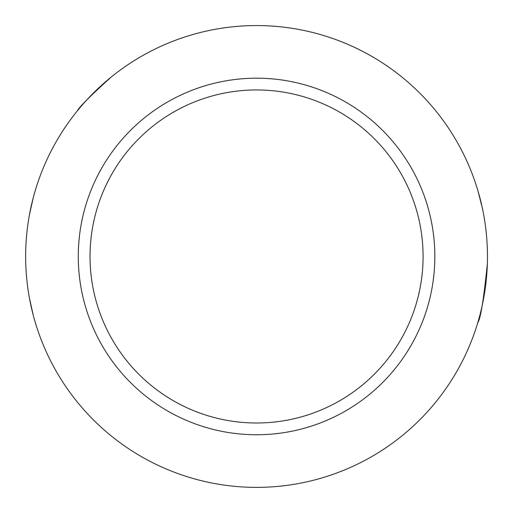 <?xml version="1.0" encoding="UTF-8"?>
<svg xmlns="http://www.w3.org/2000/svg" width="513" height="513" viewBox="0 0 513 513"><rect width="100%" height="100%" fill="white"/><g stroke="black" fill="none" stroke-linecap="round" stroke-linejoin="round"><path stroke-width="0.77" d="M25.65 256.474A230.908 230.908 0 0 1 372.015 56.501A230.908 230.908 0 0 1 372.015 456.442A230.908 230.908 0 0 1 25.65 256.474M477.84 322.446C480.546 318.971 483.714 299.419 487.35 263.804M482.258 207.701L477.84 190.496M29.401 215.005L33.223 197.826A230.908 230.908 0 0 1 77.264 110.962C78.938 107.332 90.198 96.072 111.052 77.181M29.401 297.925L33.217 315.11M90.032 256.474A166.526 166.526 0 0 0 256.558 423.001A166.526 166.526 0 0 0 423.084 256.474A166.526 166.526 0 0 0 256.558 89.942A166.526 166.526 0 0 0 90.032 256.474M434.838 256.474A178.28 178.28 0 0 1 167.418 410.868A178.28 178.28 0 0 1 167.418 102.074A178.28 178.28 0 0 1 434.838 256.474"/></g></svg>

